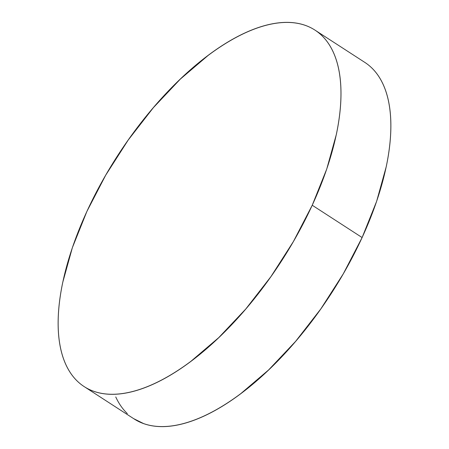 <?xml version="1.0" encoding="UTF-8"?>
<svg xmlns="http://www.w3.org/2000/svg" width="449" height="449" viewBox="0 0 449 449"><rect width="100%" height="100%" fill="white"/><g stroke="black" fill="none" stroke-linecap="round" stroke-linejoin="round"><path stroke-width="0.67" d="M312.229 205.244A212.338 97.388 122.9 0 1 84.131 386.572A212.338 97.388 122.9 0 1 86.887 211.451A212.338 97.388 122.9 0 1 314.985 30.122A212.338 97.388 122.9 0 1 312.229 205.244L362.113 237.549L312.229 205.244L293.382 241.568L270.932 276.618L245.738 309.047L218.77 337.603L191.061 361.192C181.789 368.141 172.663 374.045 163.683 378.905C154.697 383.766 146.032 387.487 137.68 390.069C129.329 392.651 121.455 394.042 114.057 394.244C106.66 394.447 99.88 393.459 93.718 391.275C87.555 389.098 82.133 385.764 77.447 381.28C72.76 376.801 68.905 371.25 65.868 364.639C62.838 358.027 60.694 350.478 59.431 341.992C58.168 333.506 57.814 324.245 58.376 314.205C58.931 304.169 60.391 293.556 62.748 282.354L72.373 247.657L86.887 211.451L105.734 175.127L128.184 140.077L153.378 107.648L180.352 79.091L208.055 55.502C217.327 48.554 226.453 42.649 235.439 37.789C244.419 32.929 253.09 29.207 261.436 26.626C269.787 24.044 277.662 22.652 285.064 22.45C292.462 22.248 299.242 23.236 305.399 25.419C311.561 27.597 316.983 30.93 321.669 35.415C326.356 39.894 330.217 45.444 333.248 52.056C336.279 58.667 338.428 66.216 339.691 74.702C340.948 83.188 341.302 92.449 340.746 102.49C340.185 112.525 338.731 123.138 336.374 134.341L326.743 169.037L312.229 205.244M84.131 386.572L134.015 418.878A212.338 97.388 -57.1 0 0 362.113 237.549A212.338 97.388 -57.1 0 0 364.869 62.428L314.985 30.122M371.553 67.72C376.24 72.199 380.095 77.75 383.132 84.361C386.162 90.973 388.306 98.522 389.569 107.008C390.832 115.494 391.186 124.755 390.624 134.795C390.069 144.831 388.61 155.444 386.252 166.646L376.627 201.343L362.113 237.549L343.266 273.873L320.816 308.923L295.622 341.352L268.648 369.909L240.945 393.498C231.673 400.446 222.547 406.351 213.561 411.211C204.581 416.071 195.91 419.793 187.564 422.374C179.213 424.956 171.338 426.348 163.936 426.55C156.538 426.752 149.758 425.764 143.601 423.581L133.628 418.631M127.331 413.585C122.644 409.106 118.783 403.556 115.752 396.944"/></g></svg>
